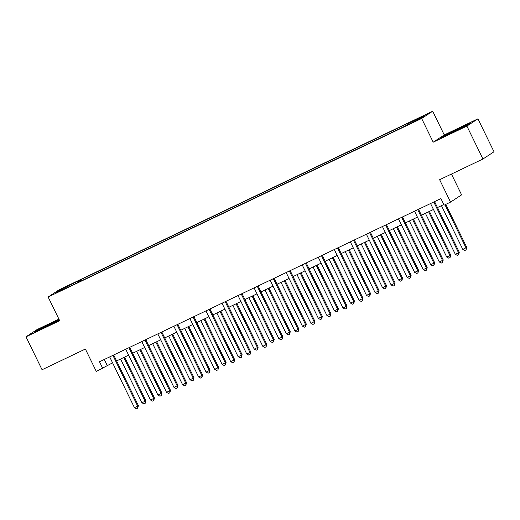 <?xml version="1.0" encoding="UTF-8"?>
<svg xmlns="http://www.w3.org/2000/svg" width="520" height="520" viewBox="0 0 520 520"><rect width="100%" height="100%" fill="white"/><g stroke="black" fill="none" stroke-linecap="round" stroke-linejoin="round"><path stroke-width="0.78" d="M59.143 291.61L64.318 288.925L59.143 291.61M58.916 319.111L37.05 329.563L26 336.817L42.061 369.74L85.377 349.037L96.298 371.423L112.58 362.843M432.685 111.228L59.176 289.757L48.133 297.005L421.642 118.482L432.685 111.228L444.249 134.934L433.199 142.188L466.895 126.081L477.938 118.833L444.249 134.934M477.938 118.833L494 151.756L482.95 159.003L439.634 179.712L450.554 202.098L461.598 194.85L451.457 174.057M466.895 126.081L482.95 159.003M450.554 202.098L444.132 205.166L440.921 198.582L99.502 361.771L102.713 368.355M415.409 120.991L407.576 124.937L415.532 121.238M407.166 124.82L406.998 124.085L408.804 122.895L80.223 279.949L80.802 281.138M406.998 124.085L424.326 115.798L419.731 118.82L400.595 128.284L72.014 285.337L56.492 292.435L61.087 289.419L80.223 279.949M433.199 142.188L421.642 118.482M26 336.817L59.696 320.71L48.133 297.005M116.591 360.925L128.629 355.173M132.633 353.256L144.671 347.503M148.674 345.585L160.713 339.833M164.723 337.922L176.761 332.169M180.765 330.252L192.803 324.5M196.807 322.582L208.845 316.829M212.856 314.912L224.894 309.159M228.897 307.242L240.936 301.49M244.94 299.579L256.978 293.826M260.988 291.909L273.026 286.156M277.03 284.239L289.068 278.486M293.072 276.569L305.11 270.816M309.12 268.905L321.159 263.146M325.163 261.235L337.2 255.483M341.204 253.565L353.243 247.812M357.253 245.895L369.291 240.143M373.295 238.225L385.333 232.472M389.344 230.561L401.375 224.809M405.385 222.892L417.424 217.139M421.428 215.222L433.466 209.469M437.476 207.552L443.82 204.522M104.299 359.476L107.192 365.417M78.416 281.132L78.65 282.165M61.087 289.419L61.886 289.855M458.738 128.401L444.691 135.415L441.363 137.599L466.135 125.755L469.463 123.572L458.738 128.401L459.147 129.24M59.15 319.592L37.811 329.888L34.483 332.072L59.41 320.132M444.964 135.974L444.691 135.415M38.084 330.454L37.811 329.888M52.267 323.719L51.857 322.875M433.856 201.962A1.469 1.423 -123.3 0 0 433.999 202.449L458.536 252.759L455.325 254.293L430.788 203.983A1.469 1.423 -123.3 0 0 430.488 203.567M434.623 201.597A1.469 1.423 -123.3 0 0 434.746 201.962L459.284 252.272L458.536 252.759L458.634 254.787L457.347 255.398L455.325 254.293M459.284 252.272L458.634 254.787M441.454 205.647L462.793 249.392L466.746 247.37L445.783 204.38M466.746 247.37L466.096 249.886L465.998 247.858L444.984 204.763M466.096 249.886L464.815 250.497L462.793 249.392M417.813 209.631A1.469 1.423 -123.3 0 0 417.957 210.119L442.494 260.429L439.283 261.963L414.746 211.653A1.469 1.423 -123.3 0 0 414.447 211.237M418.581 209.261A1.469 1.423 -123.3 0 0 418.704 209.631L443.241 259.942L442.494 260.429L442.591 262.45L441.304 263.068L439.283 261.963M443.241 259.942L442.591 262.45M401.765 217.295A1.469 1.423 -123.3 0 0 401.908 217.789L426.446 268.099L423.241 269.633L398.704 219.323A1.469 1.423 -123.3 0 0 398.404 218.907M402.532 216.931A1.469 1.423 -123.3 0 0 402.656 217.302L427.193 267.605L426.446 268.099L426.543 270.12L425.262 270.738L423.241 269.633M427.193 267.605L426.543 270.12M385.723 224.965A1.469 1.423 -123.3 0 0 385.866 225.459L410.404 275.762L407.193 277.297L382.655 226.993A1.469 1.423 -123.3 0 0 382.356 226.577M386.49 224.601A1.469 1.423 -123.3 0 0 386.613 224.965L411.151 275.275L410.404 275.762L410.501 277.791L409.214 278.401L407.193 277.297M411.151 275.275L410.501 277.791M425.412 213.317L446.745 257.062L449.956 255.528L450.704 255.041L429.423 211.4M450.704 255.041L450.053 257.556L449.956 255.528L428.623 211.783M450.053 257.556L448.767 258.167L446.745 257.062M409.37 220.987L430.703 264.732L433.914 263.198L434.662 262.711L413.374 219.069M434.662 262.711L434.012 265.226L433.914 263.198L412.575 219.453M434.012 265.226L432.725 265.837L430.703 264.732M393.322 228.657L414.661 272.402L418.613 270.374L397.332 226.739M418.613 270.374L417.963 272.889L417.865 270.868L396.532 227.123M417.963 272.889L416.683 273.507L414.661 272.402M369.681 232.635A1.469 1.423 -123.3 0 0 369.824 233.123L394.362 283.433L391.151 284.967L366.613 234.656A1.469 1.423 -123.3 0 0 366.314 234.24M370.448 232.271A1.469 1.423 -123.3 0 0 370.572 232.635L395.109 282.945L394.362 283.433L394.459 285.461L393.172 286.072L391.151 284.967M395.109 282.945L394.459 285.461M377.279 236.321L398.613 280.072L402.571 278.044L381.29 234.41M402.571 278.044L401.921 280.56L401.824 278.538L380.49 234.793M401.921 280.56L400.634 281.177L398.613 280.072M353.632 240.305A1.469 1.423 -123.3 0 0 353.776 240.792L378.313 291.103L375.109 292.637L350.571 242.327A1.469 1.423 -123.3 0 0 350.272 241.911M354.4 239.935A1.469 1.423 -123.3 0 0 354.523 240.305L379.06 290.615L378.313 291.103L378.411 293.131L377.13 293.742L375.109 292.637M379.06 290.615L378.411 293.131M337.591 247.975A1.469 1.423 -123.3 0 0 337.734 248.463L362.271 298.772L359.06 300.307L334.522 249.997A1.469 1.423 -123.3 0 0 334.224 249.581M338.357 247.605A1.469 1.423 -123.3 0 0 338.481 247.975L363.019 298.279L362.271 298.772L362.369 300.794L361.082 301.411L359.06 300.307M363.019 298.279L362.369 300.794M321.548 255.639A1.469 1.423 -123.3 0 0 321.692 256.132L346.229 306.442L343.018 307.976L318.481 257.667A1.469 1.423 -123.3 0 0 318.182 257.25M322.315 255.275A1.469 1.423 -123.3 0 0 322.439 255.639L346.976 305.949L346.229 306.442L346.326 308.464L345.04 309.082L343.018 307.976M346.976 305.949L346.326 308.464M305.5 263.308A1.469 1.423 -123.3 0 0 305.643 263.803L330.181 314.106L326.976 315.64L302.439 265.337A1.469 1.423 -123.3 0 0 302.139 264.921M306.267 262.945A1.469 1.423 -123.3 0 0 306.391 263.308L330.928 313.619L330.181 314.106L330.278 316.134L328.998 316.745L326.976 315.64M330.928 313.619L330.278 316.134M289.458 270.978A1.469 1.423 -123.3 0 0 289.601 271.466L314.139 321.776L310.928 323.31L286.39 273A1.469 1.423 -123.3 0 0 286.091 272.584M290.225 270.615A1.469 1.423 -123.3 0 0 290.349 270.978L314.886 321.288L314.139 321.776L314.236 323.804L312.949 324.415L310.928 323.31M314.886 321.288L314.236 323.804M361.238 243.99L382.571 287.736L386.529 285.714L365.241 242.08M386.529 285.714L385.879 288.23L385.781 286.202L364.442 242.457M385.879 288.23L384.592 288.841L382.571 287.736M345.189 251.661L366.529 295.406L370.481 293.384L349.2 249.743M370.481 293.384L369.831 295.9L369.733 293.872L348.4 250.127M369.831 295.9L368.55 296.511L366.529 295.406M329.147 259.331L350.48 303.075L353.691 301.542L354.438 301.054L333.157 257.413M354.438 301.054L353.788 303.57L353.691 301.542L332.358 257.797M353.788 303.57L352.501 304.181L350.48 303.075M313.105 267L334.438 310.745L337.649 309.212L338.397 308.718L317.109 265.083M338.397 308.718L337.747 311.233L337.649 309.212L316.31 265.467M337.747 311.233L336.459 311.851L334.438 310.745M297.057 274.664L318.396 318.409L322.348 316.387L301.067 272.753M322.348 316.387L321.698 318.903L321.601 316.882L300.267 273.13M321.698 318.903L320.418 319.514L318.396 318.409M273.416 278.649A1.469 1.423 -123.3 0 0 273.559 279.136L298.096 329.446L294.886 330.98L270.348 280.67A1.469 1.423 -123.3 0 0 270.049 280.254M274.183 278.278A1.469 1.423 -123.3 0 0 274.307 278.649L298.844 328.959L298.096 329.446L298.194 331.474L296.907 332.085L294.886 330.98M298.844 328.959L298.194 331.474M281.014 282.334L302.347 326.079L305.558 324.545L306.306 324.058L285.025 280.417M306.306 324.058L305.656 326.573L305.558 324.545L284.226 280.8M305.656 326.573L304.369 327.184L302.347 326.079M257.368 286.312A1.469 1.423 -123.3 0 0 257.511 286.806L282.048 337.116L278.844 338.65L254.306 288.34A1.469 1.423 -123.3 0 0 254.007 287.924M258.135 285.948A1.469 1.423 -123.3 0 0 258.258 286.319L282.796 336.622L282.048 337.116L282.146 339.137L280.865 339.755L278.844 338.65M282.796 336.622L282.146 339.137M264.972 290.004L286.306 333.749L289.517 332.215L290.264 331.728L268.976 288.087M290.264 331.728L289.614 334.243L289.517 332.215L268.177 288.47M289.614 334.243L288.327 334.854L286.306 333.749M241.326 293.982A1.469 1.423 -123.3 0 0 241.469 294.476L266.006 344.786L262.795 346.32L238.258 296.01A1.469 1.423 -123.3 0 0 237.958 295.594M242.093 293.618A1.469 1.423 -123.3 0 0 242.216 293.982L266.753 344.292L266.006 344.786L266.103 346.808L264.817 347.425L262.795 346.32M266.753 344.292L266.103 346.808M248.924 297.674L270.264 341.419L274.216 339.391L252.935 295.757M274.216 339.391L273.565 341.906L273.468 339.885L252.135 296.14M273.565 341.906L272.285 342.524L270.264 341.419M225.284 301.652A1.469 1.423 -123.3 0 0 225.427 302.146L249.964 352.45L246.753 353.984L222.216 303.673A1.469 1.423 -123.3 0 0 221.917 303.264M226.05 301.288A1.469 1.423 -123.3 0 0 226.174 301.652L250.712 351.962L249.964 352.45L250.055 354.478L248.775 355.089L246.753 353.984M250.712 351.962L250.055 354.478M232.882 305.344L254.215 349.089L257.426 347.555L258.173 347.061L236.893 303.427M258.173 347.061L257.524 349.576L257.426 347.555L236.093 303.81M257.524 349.576L256.236 350.194L254.215 349.089M209.235 309.322A1.469 1.423 -123.3 0 0 209.378 309.81L233.916 360.12L230.711 361.654L206.174 311.344A1.469 1.423 -123.3 0 0 205.875 310.928M210.002 308.952A1.469 1.423 -123.3 0 0 210.125 309.322L234.663 359.632L233.916 360.12L234.013 362.147L232.733 362.759L230.711 361.654M234.663 359.632L234.013 362.147M216.84 313.007L238.173 356.753L242.131 354.731L220.844 311.096M242.131 354.731L241.482 357.247L241.384 355.219L220.044 311.474M241.482 357.247L240.194 357.857L238.173 356.753M193.193 316.992A1.469 1.423 -123.3 0 0 193.336 317.48L217.874 367.79L214.662 369.324L190.125 319.014A1.469 1.423 -123.3 0 0 189.826 318.597M193.96 316.622A1.469 1.423 -123.3 0 0 194.083 316.992L218.621 367.302L217.874 367.79L217.971 369.811L216.684 370.428L214.662 369.324M218.621 367.302L217.971 369.811M200.792 320.678L222.131 364.423L226.083 362.401L204.802 318.76M226.083 362.401L225.433 364.916L225.336 362.888L204.003 319.144M225.433 364.916L224.153 365.528L222.131 364.423M177.151 324.656A1.469 1.423 -123.3 0 0 177.294 325.15L201.832 375.459L198.62 376.994L174.083 326.683A1.469 1.423 -123.3 0 0 173.784 326.267M177.918 324.292A1.469 1.423 -123.3 0 0 178.042 324.662L202.579 374.966L201.832 375.459L201.922 377.481L200.642 378.099L198.62 376.994M202.579 374.966L201.922 377.481M161.102 332.325A1.469 1.423 -123.3 0 0 161.245 332.82L185.783 383.123L182.578 384.657L158.041 334.353A1.469 1.423 -123.3 0 0 157.742 333.938M161.87 331.962A1.469 1.423 -123.3 0 0 161.993 332.325L186.531 382.635L185.783 383.123L185.881 385.151L184.6 385.762L182.578 384.657M186.531 382.635L185.881 385.151M145.06 339.996A1.469 1.423 -123.3 0 0 145.203 340.483L169.741 390.793L166.53 392.327L141.993 342.017A1.469 1.423 -123.3 0 0 141.694 341.601M145.828 339.632A1.469 1.423 -123.3 0 0 145.951 339.996L170.489 390.306L169.741 390.793L169.839 392.821L168.552 393.432L166.53 392.327M170.489 390.306L169.839 392.821M129.019 347.666A1.469 1.423 -123.3 0 0 129.162 348.153L153.699 398.463L150.488 399.997L125.951 349.687A1.469 1.423 -123.3 0 0 125.652 349.271M129.785 347.295A1.469 1.423 -123.3 0 0 129.909 347.666L154.447 397.976L153.699 398.463L153.79 400.491L152.51 401.102L150.488 399.997M154.447 397.976L153.79 400.491M112.97 355.335A1.469 1.423 -123.3 0 0 113.113 355.823L137.651 406.133L134.446 407.667L109.909 357.357A1.469 1.423 -123.3 0 0 109.609 356.941M113.737 354.965A1.469 1.423 -123.3 0 0 113.861 355.335L138.398 405.639L137.651 406.133L137.748 408.154L136.468 408.772L134.446 407.667M138.398 405.639L137.748 408.154M184.75 328.347L206.083 372.093L209.294 370.559L210.041 370.071L188.76 326.43M210.041 370.071L209.391 372.587L209.294 370.559L187.961 326.814M209.391 372.587L208.104 373.197L206.083 372.093M168.708 336.018L190.041 379.762L193.252 378.228L193.999 377.735L172.712 334.1M193.999 377.735L193.349 380.25L193.252 378.228L171.912 334.484M193.349 380.25L192.062 380.868L190.041 379.762M152.659 343.681L173.999 387.433L177.951 385.404L156.669 341.77M177.951 385.404L177.3 387.92L177.203 385.899L155.87 342.154M177.3 387.92L176.02 388.538L173.999 387.433M136.617 351.351L157.95 395.096L161.909 393.075L140.627 349.44M161.909 393.075L161.258 395.59L161.161 393.562L139.828 349.817M161.258 395.59L159.972 396.201L157.95 395.096M120.575 359.021L141.908 402.766L145.119 401.232L145.867 400.745L124.579 357.103M145.867 400.745L145.216 403.26L145.119 401.232L123.78 357.487M145.216 403.26L143.93 403.871L141.908 402.766M433.999 202.449L434.746 201.962M417.957 210.119L418.704 209.631M401.908 217.789L402.656 217.302M385.866 225.459L386.613 224.965M369.824 233.123L370.572 232.635M353.776 240.792L354.523 240.305M337.734 248.463L338.481 247.975M321.692 256.132L322.439 255.639M305.643 263.803L306.391 263.308M289.601 271.466L290.349 270.978M273.559 279.136L274.307 278.649M257.511 286.806L258.258 286.319M241.469 294.476L242.216 293.982M225.427 302.146L226.174 301.652M209.378 309.81L210.125 309.322M193.336 317.48L194.083 316.992M177.294 325.15L178.042 324.662M161.245 332.82L161.993 332.325M145.203 340.483L145.951 339.996M129.162 348.153L129.909 347.666M113.113 355.823L113.861 355.335"/></g></svg>
